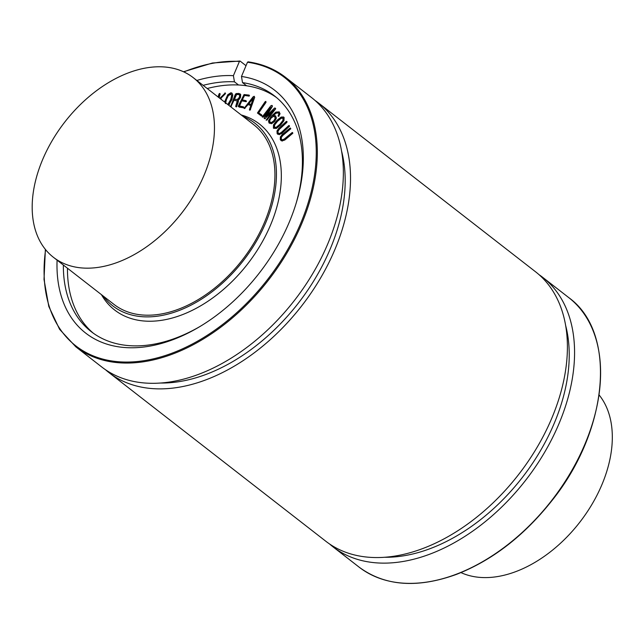 <?xml version="1.0" encoding="UTF-8"?>
<svg xmlns="http://www.w3.org/2000/svg" width="644" height="644" viewBox="0 0 644 644"><rect width="100%" height="100%" fill="white"/><g stroke="black" fill="none" stroke-linecap="round" stroke-linejoin="round"><path stroke-width="0.97" d="M290.822 128.703L282.748 135.522L281.356 137.397L281.114 139.072L282.378 139.869L284.342 138.983L292.062 132.624L292.634 132.688L292.376 133.429L284.616 139.82L282.12 140.867L280.301 139.724L280.365 136.955L282.209 134.548L289.937 128.18L290.822 128.703L282.523 135.345L281.13 137.22L281.525 139.611M290.339 128.003L290.597 128.526M281.348 139.249L281.637 139.692M292.416 132.487L292.634 133.042M292.859 133.219L284.841 139.998L282.12 140.867M282.354 141.036L281.001 140.577M286.564 121.362L287.055 121.684L286.813 122.457L279.311 129.355L278.015 131.296L277.926 132.905L279.287 133.541L281.243 132.511L288.697 125.644L289.293 125.644L289.092 126.385L281.589 133.284L279.102 134.532L277.137 133.614L276.984 130.933L278.691 128.446L286.161 121.571L286.83 121.507L286.58 122.28L279.085 129.186L277.789 131.118L278.264 133.3M289.059 125.475L289.325 125.991M289.55 126.168L281.822 133.461L279.102 134.532M277.741 134.258L277.137 133.614M279.335 134.709L277.363 133.791M275.004 116.789L273.064 116.314L274.779 116.612L275.117 118.544L273.805 120.774L271.526 122.473L269.82 122.223L269.49 120.372L270.931 117.812L273.064 116.314M273.298 116.483L271.156 117.989L269.715 120.549L270.078 122.441M278.514 112.692L275.922 112.998L272.815 115.662L274.239 115.324L275.64 115.96L276.179 117.86L274.449 121.249L271.374 123.527L269.015 122.948L268.5 120.814L271.229 116.266L275.857 112.08L279.246 111.903L279.842 113.529L278.86 115.912L278.168 116.153L278.844 113.988L278.393 112.579M279.158 111.815L279.842 113.529M280.076 113.706L278.86 115.912M279.085 116.089L278.401 116.331L278.176 115.453M278.401 116.331L278.401 115.63L278.401 116.331M278.739 112.869L276.155 113.175L273.048 115.84M275.519 115.84L276.405 118.037L274.674 121.426L271.599 123.704L269.24 123.125M270.874 105.769L271.937 105.391L272.042 106.429L265.787 116.693L274.296 108.248L274.867 107.951L275.463 108.586L266.117 120.138L273.676 109.963L265.143 118.416L264.241 118.625L264.265 117.707L270.512 107.419L263.05 116.878L262.277 116.838L270.874 105.769M271.937 105.391L272.428 105.978L272.042 106.429M272.267 106.606L266.64 115.848M274.867 107.951L275.463 108.586M275.101 108.128L275.535 108.305L275.101 108.128M275.688 108.764L267.01 120.066L266.125 120.138M272.219 111.815L265.143 118.416M265.368 118.593L264.257 118.641M269.289 109.432L263.275 117.055L262.39 117.128M265.103 101.76L265.843 101.398L265.779 102.179L258.421 112.7L261.77 114.938L261.826 115.598L261.158 115.823L257.439 113.014L265.103 101.76M265.843 101.398L266.004 102.356L258.63 112.99M261.77 114.938L261.826 115.598M262.052 115.775L261.384 116.001L257.439 113.014M239.399 94.692L238.803 94.41L239.673 95.328L239.407 97.123L238.2 98.814L236.654 99.49L234.158 99.248L236.372 94.354L239.294 94.596M239.029 94.588L236.598 94.531L234.448 99.273M238.844 93.42L240.454 94.306L240.293 97.123L239.109 99.063L237.708 100.013L238.296 100.722L236.533 106.469L235.712 106.349L237.25 100.955L233.756 100.198L230.761 106.228L235.092 94.91L236.01 93.597L238.844 93.42M240.164 93.944L240.687 94.483L240.526 97.3L239.343 99.24L237.942 100.19L238.522 100.891L237.708 100.013M240.284 94.032L240.687 94.483M237.942 100.19L238.522 100.891L237.95 102.565M238.183 102.742L237.209 104.384M237.443 104.561L236.533 106.469M236.767 106.646L236.171 106.719M236.396 106.896L235.817 106.687M237.25 100.955L233.756 100.198M237.483 101.132L236.815 100.657M233.981 100.375L231.124 106.099M231.349 106.276L230.52 106.043M218.131 97.019L219.008 93.976L219.894 93.517L218.863 97.59M219.62 93.428L220.159 94.064L219.097 97.759M219.837 98.347L225.247 92.978L220.82 98.323L220.989 99.232M224.973 92.913L225.537 93.428L225.062 93.686M225.287 93.863L220.82 98.323M221.045 98.492L221.214 99.409M225.303 103.426L226.165 99.442L228.137 95.441L230.528 93.702L231.631 95.441L230.769 99.434L227.815 104.545M231.244 93.992L228.37 95.618L226.398 99.619L225.529 103.603M224.555 102.01L227.71 94.781L230.866 92.744L231.864 93.05L232.573 94.773L231.711 99.434L228.427 105.02M231.977 93.147L232.798 94.95L231.937 99.611L229.264 104.078M229.489 104.256L228.652 105.197M249.019 95.095L249.204 95.642L248.56 96.037L244.293 95.384L241.975 99.82L246.04 100.665L246.217 101.213L245.581 101.607L241.508 100.762L239.359 105.165L239.536 105.994L243.295 106.775L243.247 107.629L238.2 106.324L244.044 94.555L249.019 95.095L249.486 95.473L248.938 95.948M249.172 96.125L244.293 95.384M244.527 95.562L242.257 99.876M246.04 100.665L246.217 101.213M246.443 101.39L245.952 101.511M246.177 101.688L241.508 100.762M241.742 100.939L239.536 105.994M243.295 106.775L243.794 107.154L243.247 107.629M243.472 107.806L239.262 107.105L238.2 106.324M253.446 97.63L251.176 104.465L248.544 103.603L253.446 97.63M253.197 98.395L248.834 103.7M253.164 96.777L254.203 96.278L254.686 97.381L250.041 110.035L249.421 109.673L250.83 105.455L247.835 104.473L244.116 108.353L253.164 96.777M254.203 96.278L254.461 97.204M254.686 97.381L250.299 109.641M250.532 109.818L249.558 110.156M250.798 105.544L247.835 104.473M248.061 104.65L244.849 108.112M245.074 108.289L244.342 108.53L244.02 108.039M282.861 120.508L279.874 124.324L276.26 127.279L274.151 127.27L274.4 124.831L277.379 121.04L281.001 118.069L283.118 118.077L282.861 120.508M283.352 118.255L281.235 118.246L277.604 121.217L274.626 125.008L274.457 127.544M284.101 117.49L283.738 120.484L280.365 124.968L276.123 128.277L273.402 128.043L273.523 124.864L276.888 120.396L281.138 117.063L283.561 116.999L284.101 117.49L283.964 120.661L280.591 125.145L276.348 128.454L273.628 128.22M273.821 128.43L273.402 128.043M276.558 97.582A149.295 97.188 -52.1 0 0 246.596 85.789A149.295 97.188 -52.1 0 0 238.53 84.992A149.295 97.188 -52.1 0 0 207.207 88.518M67.459 268.218A149.295 97.188 -52.1 0 0 93.308 333.198M101.414 294.63A117.844 76.716 -52.1 0 0 143.073 320.921A117.844 76.716 -52.1 0 0 267.51 231.816A117.844 76.716 -52.1 0 0 241.17 114.93M238.53 84.992L234.44 81.812L233.41 75.67L239.423 61.438L240.156 61.124L246.024 65.688M183.838 71.911A169.976 110.647 -52.1 0 1 239.423 61.438L240.156 61.124M248.037 61.832C262.349 63.901 274.811 69.037 285.429 77.256L311.463 97.502A170.732 111.146 -52.1 0 1 294.38 300.507A170.732 111.146 -52.1 0 1 101.824 367.048L75.799 346.802A170.732 111.146 -52.1 0 0 268.347 280.261A170.732 111.146 -52.1 0 0 285.429 77.256A170.732 111.146 -52.1 0 0 248.222 61.921L247.481 62.235L241.476 76.467L242.506 82.609L246.596 85.789M248.222 61.921L247.481 62.235A169.976 110.647 -52.1 0 1 305.763 210.137A169.976 110.647 -52.1 0 1 143.54 360.745A169.976 110.647 -52.1 0 1 45.603 249.655M460.983 572.605A113.819 74.092 -52.1 0 0 478.774 577.29A113.819 74.092 -52.1 0 0 587.537 511.416A113.819 74.092 -52.1 0 0 599.121 394.981M165.733 67.081A113.819 74.092 127.9 0 1 193.2 77.626A113.819 74.092 127.9 0 1 194.238 194.697A113.819 74.092 127.9 0 1 80.911 267.864A113.819 74.092 127.9 0 1 53.444 257.318A113.819 74.092 127.9 0 1 52.405 140.247A113.819 74.092 127.9 0 1 165.733 67.081M53.444 257.318L113.916 304.354A113.819 74.092 -52.1 0 0 141.39 314.9A113.819 74.092 -52.1 0 0 254.71 241.733A113.819 74.092 -52.1 0 0 253.672 124.654L193.2 77.626M384.975 557.269A164.091 106.823 -52.1 0 0 522.179 477.671A164.091 106.823 -52.1 0 0 565.545 325.091M329.551 543.971A170.732 111.146 -52.1 0 0 333.037 546.869A170.732 111.146 -52.1 0 0 525.593 480.327A170.732 111.146 -52.1 0 0 542.675 277.322A170.732 111.146 -52.1 0 0 539.004 274.65M105.495 369.72A170.732 111.146 -52.1 0 0 108.989 372.618L325.88 541.298A170.732 111.146 -52.1 0 0 518.428 474.757A170.732 111.146 -52.1 0 0 535.51 271.752L318.619 103.072A170.732 111.146 -52.1 0 0 314.956 100.4M108.989 372.618A170.732 111.146 -52.1 0 0 301.537 306.077A170.732 111.146 -52.1 0 0 318.619 103.072M160.928 383.027A164.091 106.823 -52.1 0 0 298.124 303.421A164.091 106.823 -52.1 0 0 341.497 150.841M233.41 75.67A153.852 100.15 -52.1 0 0 196.847 80.46M57.091 260.16A153.852 100.15 -52.1 0 0 199.366 326.87A153.852 100.15 -52.1 0 0 296.538 201.934A153.852 100.15 -52.1 0 0 241.476 76.467M234.44 81.812A149.295 97.188 -52.1 0 0 203.118 85.338M63.362 265.038A149.295 97.188 -52.1 0 0 91.231 331.652A149.295 97.188 -52.1 0 0 200.461 326.218M296.176 203.15A149.295 97.188 -52.1 0 0 274.545 95.948A149.295 97.188 -52.1 0 0 242.506 82.609M103.193 296.015A115.719 75.332 -52.1 0 0 140.682 316.574A115.719 75.332 -52.1 0 0 260.86 233.144A115.719 75.332 -52.1 0 0 242.949 116.314M568.7 297.568C617.403 332.505 608.902 430.281 551.361 501.338C523.669 536.13 492.008 560.489 456.403 574.408C417.304 588.544 384.862 586.112 359.07 567.114A170.732 111.146 -52.1 0 0 551.618 500.573A170.732 111.146 -52.1 0 0 568.7 297.568L542.675 277.322M239.93 61.035L212.439 63.015L183.516 71.766M45.378 249.381L44.017 279.44L48.807 306.48L59.562 329.285L75.799 346.802M359.07 567.114L333.037 546.869"/></g></svg>
